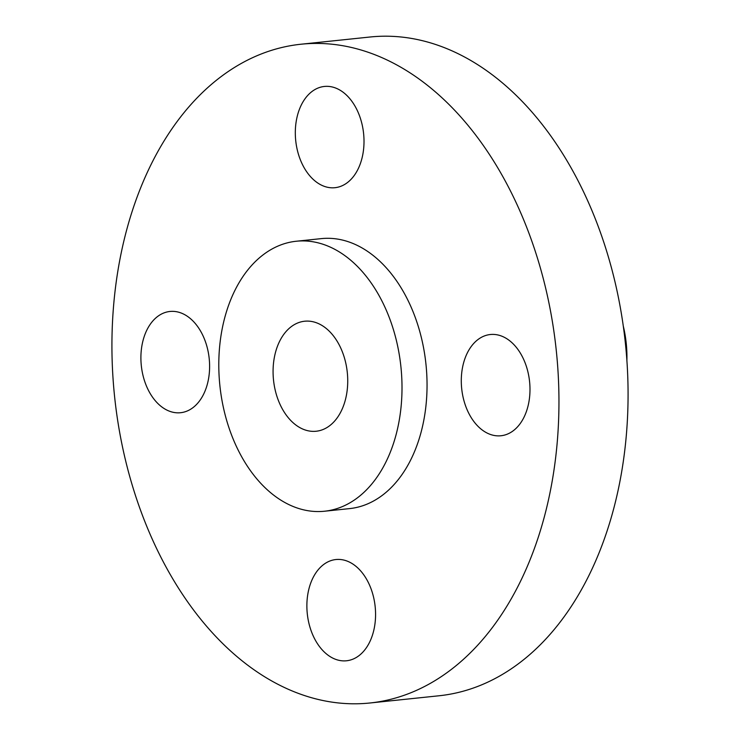 <?xml version="1.0" encoding="UTF-8"?>
<svg xmlns="http://www.w3.org/2000/svg" width="740" height="740" viewBox="0 0 740 740"><rect width="100%" height="100%" fill="white"/><g stroke="black" fill="none" stroke-linecap="round" stroke-linejoin="round"><path stroke-width="1.11" d="M466.108 407.268A50.903 34.123 -96 0 0 500.934 435.758A50.903 34.123 -96 0 0 525.169 363.007A50.903 34.123 -96 0 0 490.343 334.517A50.903 34.123 -96 0 0 466.108 407.268M221.288 76.479A331.187 222.037 -96 0 0 125.143 458.707A331.187 222.037 -96 0 0 369.889 703A331.187 222.037 -96 0 0 449.596 670.745A331.187 222.037 -96 0 0 545.741 288.517A331.187 222.037 -96 0 0 300.995 44.224A331.187 222.037 -96 0 0 221.288 76.479M369.889 703L439.005 695.776A331.187 222.037 -96 0 0 518.712 663.521A331.187 222.037 -96 0 0 614.857 281.293A331.187 222.037 -96 0 0 370.111 37L300.995 44.224M626.891 360.63A89.586 60.06 -96 0 0 623.274 326.016M329.466 425.861A55.306 37.083 -96 0 0 345.525 362.017A55.306 37.083 -96 0 0 304.649 321.225A55.306 37.083 -96 0 0 291.338 326.608A55.306 37.083 -96 0 0 275.28 390.443A55.306 37.083 -96 0 0 316.156 431.244A55.306 37.083 -96 0 0 329.466 425.861M263.616 254.458A135.735 91.002 -96 0 0 224.211 411.107A135.735 91.002 -96 0 0 324.518 511.229A135.735 91.002 -96 0 0 357.189 498.011A135.735 91.002 -96 0 0 396.594 341.353A135.735 91.002 -96 0 0 296.287 241.24A135.735 91.002 -96 0 0 263.616 254.458M324.518 511.229L349.567 508.611A135.735 91.002 -96 0 0 382.229 495.393A135.735 91.002 -96 0 0 421.634 338.735A135.735 91.002 -96 0 0 321.327 238.622L296.287 241.24M347.208 182.743A50.903 34.123 -96 0 0 361.98 123.996A50.903 34.123 -96 0 0 324.37 86.451A50.903 34.123 -96 0 0 312.123 91.409A50.903 34.123 -96 0 0 297.341 150.155A50.903 34.123 -96 0 0 334.961 187.701A50.903 34.123 -96 0 0 347.208 182.743M204.786 339.956A50.903 34.123 -96 0 0 169.96 311.466A50.903 34.123 -96 0 0 145.725 384.226A50.903 34.123 -96 0 0 180.542 412.717A50.903 34.123 -96 0 0 204.786 339.956M323.676 564.49A50.903 34.123 -96 0 0 308.904 623.228A50.903 34.123 -96 0 0 346.524 660.774A50.903 34.123 -96 0 0 358.771 655.816A50.903 34.123 -96 0 0 373.543 597.078A50.903 34.123 -96 0 0 335.932 559.533A50.903 34.123 -96 0 0 323.676 564.49"/></g></svg>
